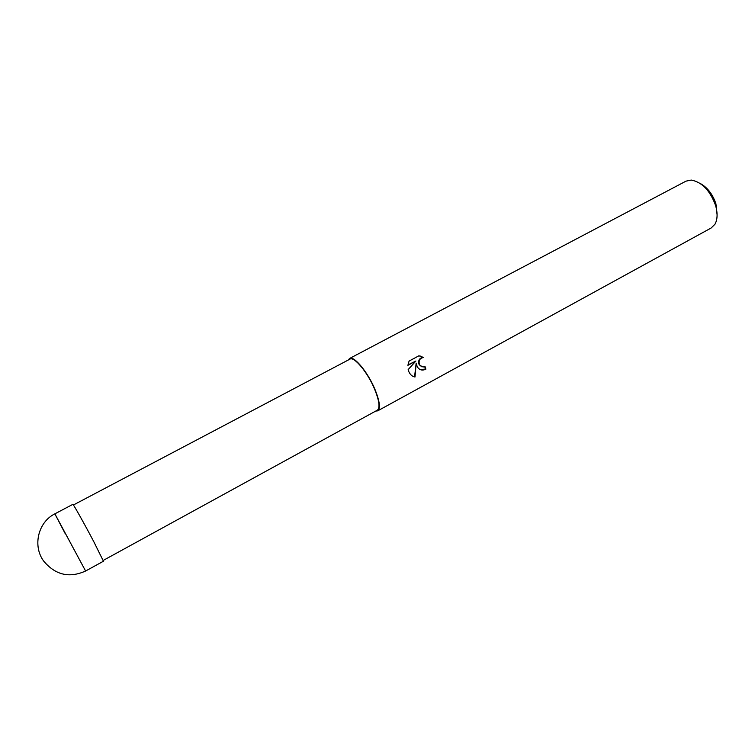 <?xml version="1.0" encoding="UTF-8"?>
<svg xmlns="http://www.w3.org/2000/svg" width="755" height="755" viewBox="0 0 755 755"><rect width="100%" height="100%" fill="white"/><g stroke="black" fill="none" stroke-linecap="round" stroke-linejoin="round"><path stroke-width="1.13" d="M103.218 560.427L377.33 410.201C380.199 407.898 379.34 400.99 374.744 389.476C367.874 372.64 354.133 356.086 349.886 359.163L73.405 504.982M417.241 366.76L416.156 363.146L415.005 377.019C412.164 376.481 410.069 374.603 408.719 371.375L408.172 369.563L415.92 361.003L407.908 365.326L409.078 361.079L418.95 355.765L423.451 357.511C419.893 358.191 418.525 360.437 419.327 364.25L419.884 365.326L423.064 367.015L425.018 366.477L425.886 369.157C422.29 370.884 419.412 370.082 417.241 366.76M375.735 411.069L377.689 410.852L711.191 227.972L714.966 224.207C717.58 219.431 717.769 213.137 715.542 205.322C709.993 190.449 701.886 182.03 691.231 180.067L686.012 181.143L349.546 358.502L348.281 360.012M377.689 410.852C380.633 408.493 379.756 401.405 375.046 389.599C367.996 372.328 353.897 355.35 349.546 358.502M717.09 214.826L715.91 203.774C712.663 194.224 707.444 187.457 700.234 183.465M413.504 376.603L414.57 376.858L416.156 363.146M407.945 364.929L415.92 361.003M420.45 369.676L425.452 369.006L424.697 366.637M421.601 366.741L418.902 364.108C418.091 360.295 419.469 358.049 423.017 357.37L420.526 356.096M85.598 571.016L54.86 513.844C38.25 521.988 32.361 545.761 43.667 561.078C55.351 575.017 69.328 578.33 85.598 571.016L103.444 561.229L93.837 541.779C84.447 523.894 72.924 503.377 72.867 504.349L54.86 513.844L65.194 533.606"/></g></svg>
